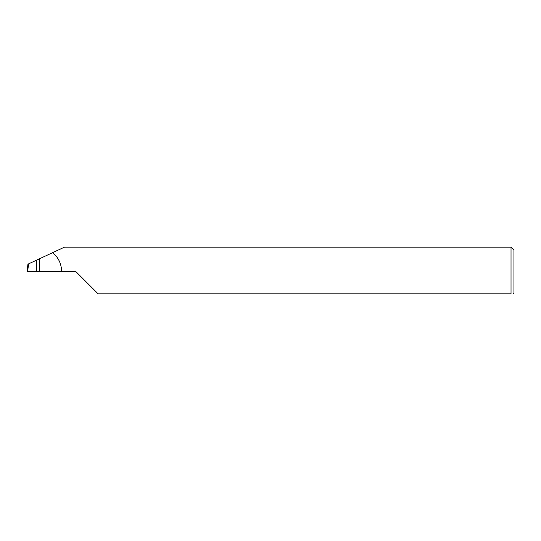 <?xml version="1.0" encoding="UTF-8"?>
<svg xmlns="http://www.w3.org/2000/svg" width="541" height="541" viewBox="0 0 541 541"><rect width="100%" height="100%" fill="white"/><g stroke="black" fill="none" stroke-linecap="round" stroke-linejoin="round"><path stroke-width="0.81" d="M36.734 271.474L36.734 260.072L28.578 263.873L27.645 271.474L75.74 271.474L98.137 293.871L511.029 293.871C513.592 293.871 513.592 293.871 511.029 293.871L511.029 247.129L513.95 250.05L513.95 292.897L512.976 293.871M36.734 260.072L39.709 258.686L39.709 271.474M61.62 271.474C61.451 263.866 58.475 257.584 52.693 252.633L64.494 247.129L511.029 247.129M52.693 252.633L39.709 258.686M27.645 271.474L27.05 271.474L27.949 264.17L28.578 263.873"/></g></svg>
